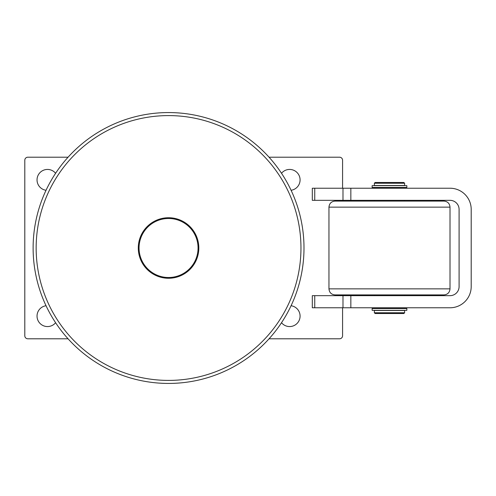<?xml version="1.0" encoding="UTF-8"?>
<svg xmlns="http://www.w3.org/2000/svg" width="496" height="496" viewBox="0 0 496 496"><rect width="100%" height="100%" fill="white"/><g stroke="black" fill="none" stroke-linecap="round" stroke-linejoin="round"><path stroke-width="0.74" d="M335.011 294.909L443.963 294.909C447.64 294.55 449.655 292.535 450.015 288.858L328.96 288.858C329.313 292.535 331.334 294.55 335.011 294.909M450.015 207.142C449.655 203.465 447.64 201.45 443.963 201.091L335.011 201.091C331.334 201.45 329.313 203.465 328.96 207.142L450.015 207.142L450.015 288.858M404.618 200.334L404.618 201.091M406.838 185.653L372.136 185.653L372.136 187.469L406.838 187.469L406.838 185.653M372.136 310.347L406.838 310.347L406.838 308.531L372.136 308.531L372.136 310.347M404.618 294.909L404.618 295.666M404.618 307.774L404.618 308.531M404.618 187.469L404.618 188.226M404.618 183.235L403.862 182.478L375.112 182.478L374.356 183.235L404.618 183.235L404.618 185.504L374.356 185.504L374.356 183.235M404.618 312.765L374.356 312.765L375.112 313.522L403.862 313.522L404.618 312.765L404.618 310.496L374.356 310.496L374.356 312.765M168.553 112.567A135.433 135.433 0 0 0 33.12 248A135.433 135.433 0 0 0 168.553 383.433A135.433 135.433 0 0 0 303.992 248A135.433 135.433 0 0 0 168.553 112.567M168.553 217.738A30.262 30.262 0 0 0 138.291 248A30.262 30.262 0 0 0 168.553 278.262A30.262 30.262 0 0 0 198.822 248A30.262 30.262 0 0 0 168.553 217.738M168.553 218.494A29.506 29.506 0 0 1 194.11 262.756A29.506 29.506 0 0 1 143.003 262.756A29.506 29.506 0 0 1 168.553 218.494M314.743 188.226L342.984 188.226L342.984 200.334L314.743 200.334L314.743 188.226L312.313 188.226L312.313 200.334L312.313 188.226M314.743 295.666L312.313 295.666L312.313 307.774L314.743 307.774L314.743 295.666L342.984 295.666L342.984 307.774L450.015 307.774A21.185 21.185 0 0 0 471.2 286.589L471.2 209.411A21.185 21.185 0 0 0 450.015 188.226L342.984 188.226M342.984 200.334L450.015 200.334A9.077 9.077 0 0 1 459.091 209.411L459.091 286.589A9.077 9.077 0 0 1 450.015 295.666L342.984 295.666M312.313 200.334L314.743 200.334M342.984 307.774L314.743 307.774M312.313 307.774L312.313 295.666M68.064 338.793L27.826 338.793A3.026 3.026 0 0 1 24.8 335.767L24.8 160.233A3.026 3.026 0 0 1 27.826 157.207L68.064 157.207M342.575 307.774L342.575 335.767A3.026 3.026 0 0 1 339.549 338.793L269.049 338.793M269.049 157.207L339.549 157.207A3.026 3.026 0 0 1 342.575 160.233L342.575 188.226M55.602 322.722A10.466 10.466 0 0 1 37.057 316.826A10.466 10.466 0 0 1 46.041 305.728M46.041 190.272A10.466 10.466 0 0 1 37.057 179.174A10.466 10.466 0 0 1 55.602 173.278M281.511 173.278A10.466 10.466 0 0 1 300.055 179.174A10.466 10.466 0 0 1 291.071 190.272M291.071 305.728A10.466 10.466 0 0 1 300.055 316.826A10.466 10.466 0 0 1 281.511 322.722M342.575 295.666L342.575 294.909M342.575 201.091L342.575 200.334M168.553 115.593A132.407 132.407 0 0 1 300.96 248A132.407 132.407 0 0 1 168.553 380.407A132.407 132.407 0 0 1 36.152 248A132.407 132.407 0 0 1 168.553 115.593M350.846 307.774L350.846 295.666M350.846 200.334L350.846 188.226M328.96 288.858L328.96 207.142M374.356 201.091L374.356 200.334M374.356 295.666L374.356 294.909M374.356 308.531L374.356 307.774M374.356 188.226L374.356 187.469"/></g></svg>
